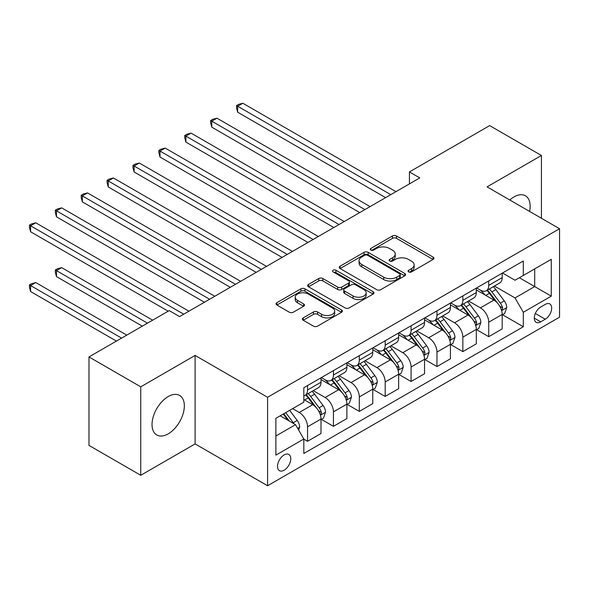 <?xml version="1.0" encoding="UTF-8"?>
<svg xmlns="http://www.w3.org/2000/svg" width="589" height="589" viewBox="0 0 589 589"><rect width="100%" height="100%" fill="white"/><g stroke="black" fill="none" stroke-linecap="round" stroke-linejoin="round"><path stroke-width="0.88" d="M408.656 271.912A2.01 1.163 0 0 0 411.497 271.912L433.092 259.44A2.871 1.657 0 0 0 433.938 258.269A2.871 1.657 0 0 0 433.092 257.091L396.507 235.968A2.871 1.657 0 0 0 392.443 235.968L370.849 248.44A2.01 1.163 0 0 0 370.26 249.257A2.01 1.163 0 0 0 370.849 250.082A2.01 1.163 0 0 0 373.691 250.082L376.489 248.47A9.196 5.308 0 0 1 389.498 248.47L392.546 250.229A9.196 5.308 0 0 1 395.241 253.984A9.196 5.308 0 0 1 392.546 257.739L389.749 259.351A2.01 1.163 0 0 0 389.16 260.176A2.01 1.163 0 0 0 389.749 260.993A2.01 1.163 0 0 0 392.598 260.993L395.388 259.381A9.196 5.308 0 0 1 408.398 259.381L411.446 261.141A9.196 5.308 0 0 1 414.141 264.895A9.196 5.308 0 0 1 411.446 268.65L408.656 270.263A2.01 1.163 0 0 0 408.067 271.087A2.01 1.163 0 0 0 408.656 271.912L408.656 270.263M168.189 433.865A22.838 13.186 120 0 0 183.113 413.736A22.838 13.186 120 0 0 179.608 395.433A22.838 13.186 120 0 0 168.189 396.566A22.838 13.186 120 0 0 153.265 416.695A22.838 13.186 120 0 0 156.77 434.999A22.838 13.186 120 0 0 168.189 433.865M529.592 211.422A22.838 13.186 120 0 0 525.417 195.784A22.838 13.186 120 0 0 513.998 196.917A22.838 13.186 120 0 0 509.787 199.988M284.148 470.213A9.372 5.411 120 0 0 290.267 461.953A9.372 5.411 120 0 0 288.831 454.443A9.372 5.411 120 0 0 284.148 454.907A9.372 5.411 120 0 0 278.023 463.168A9.372 5.411 120 0 0 279.458 470.677A9.372 5.411 120 0 0 284.148 470.213M303.217 317.883A2.871 1.657 0 0 0 302.378 319.054A2.871 1.657 0 0 0 303.217 320.225L313.481 326.151A2.871 1.657 0 0 0 317.545 326.151L341.532 312.303A2.871 1.657 0 0 0 342.371 311.132A2.871 1.657 0 0 0 341.532 309.961L304.947 288.838A2.871 1.657 0 0 0 300.876 288.838L276.896 302.68A2.871 1.657 0 0 0 276.05 303.858A2.871 1.657 0 0 0 276.896 305.028L289.295 312.192A2.871 1.657 0 0 0 293.359 312.192L303.622 306.265A2.871 1.657 0 0 0 304.461 305.087A2.871 1.657 0 0 0 303.622 303.917L297.474 300.368A7.686 4.44 0 0 1 295.222 297.224A7.686 4.44 0 0 1 299.97 293.123A7.686 4.44 0 0 1 308.349 294.088L332.432 307.995A7.686 4.44 0 0 1 334.685 311.132A7.686 4.44 0 0 1 329.943 315.233A7.686 4.44 0 0 1 321.557 314.268L317.545 311.956A2.871 1.657 0 0 0 313.481 311.956L303.217 317.883L303.217 320.225M195.106 355.439L140.749 386.826L88.983 356.934L88.983 445.402L140.749 475.294L195.106 443.907L267.583 485.756L267.583 397.281L195.106 355.439L195.106 443.907M541.431 218.254L541.431 155.489L487.074 186.875L559.55 228.716L267.583 397.281M541.431 155.489L489.665 125.604L409.421 171.929L409.421 183.886M88.983 356.934L169.22 310.609L179.579 316.587L419.78 177.907L409.421 171.929M376.695 289.655A2.871 1.657 0 0 0 380.759 289.655L404.739 275.814A2.871 1.657 0 0 0 405.585 274.636A2.871 1.657 0 0 0 404.739 273.465L368.154 252.342A2.871 1.657 0 0 0 364.09 252.342L340.103 266.191A2.871 1.657 0 0 0 339.264 267.362A2.871 1.657 0 0 0 340.103 268.532L376.695 289.655M333.897 272.346A2.01 1.163 0 0 1 335.944 272.626L335.944 270.233L373.139 291.71A2.871 1.657 0 0 1 373.978 292.888A2.871 1.657 0 0 1 373.139 294.058L349.152 307.907A2.871 1.657 0 0 1 345.088 307.907L308.503 286.784L308.503 284.435A2.871 1.657 0 0 0 307.657 285.606A2.871 1.657 0 0 0 308.503 286.784M308.503 284.435L318.767 278.509A2.871 1.657 0 0 1 322.831 278.509L337.666 287.079A2.871 1.657 0 0 0 341.73 287.079L348.541 283.147A2.871 1.657 0 0 0 349.38 281.969A2.871 1.657 0 0 0 348.541 280.798L333.094 271.882A2.01 1.163 0 0 1 332.505 271.058A2.01 1.163 0 0 1 333.749 269.983A2.01 1.163 0 0 1 335.944 270.233M545.259 304.395L540.709 307.024A9.078 5.242 120 0 0 534.775 315.019A9.078 5.242 120 0 0 536.167 322.301A9.078 5.242 120 0 0 540.709 321.844L545.259 319.216A9.078 5.242 120 0 0 551.194 311.22A9.078 5.242 120 0 0 549.802 303.946A9.078 5.242 120 0 0 545.259 304.395M267.583 485.756L559.55 317.184L559.55 228.716M502.505 273.009L515.029 280.246L523.312 275.461L523.312 260.993L303.821 387.717L303.821 402.184L275.866 418.323L275.866 455.15L303.821 439.004L303.821 453.471L523.312 326.748L523.312 312.28L515.029 297.938L494.443 286.048M523.312 275.461L551.267 259.322L551.267 296.142L523.312 312.28M140.749 386.826L140.749 475.294M519.38 277.736L534.702 286.578L534.702 268.886L551.267 259.322M515.029 297.938L534.702 286.578L551.267 296.142M275.866 436.022L295.538 424.662L280.209 415.812M303.821 439.129L307.546 441.279L307.546 426.811A11.714 6.766 -120 0 0 299.264 412.469L292.637 408.641M307.546 441.279L321.005 433.511L321.005 419.044A11.714 6.766 -120 0 0 312.722 404.695L303.821 399.556M321.314 419.339L333.433 426.333L333.433 411.873A11.714 6.766 -120 0 0 325.15 397.523L313.252 390.654M333.433 426.333L346.892 418.565L346.892 404.098A11.714 6.766 -120 0 0 338.609 389.749L321.005 379.588M347.201 404.4L359.312 411.394L359.312 396.927A11.714 6.766 -120 0 0 351.029 382.578L339.139 375.716M359.312 411.394L372.771 403.62L372.771 389.152A11.714 6.766 -120 0 0 364.488 374.81L346.892 364.65M373.08 389.454L385.199 396.449L385.199 381.981A11.714 6.766 -120 0 0 376.916 367.632L365.018 360.77M385.199 396.449L398.657 388.674L398.657 374.214A11.714 6.766 -120 0 0 390.374 359.864L372.771 349.704M398.967 374.508L411.078 381.503L411.078 367.035A11.714 6.766 -120 0 0 402.795 352.693L390.905 345.824M411.078 381.503L424.544 373.735L424.544 359.268A11.714 6.766 -120 0 0 416.261 344.918L398.657 334.758M424.853 359.562L436.964 366.557L436.964 352.097A11.714 6.766 -120 0 0 428.682 337.747L416.791 330.878M436.964 366.557L450.423 358.789L450.423 344.322A11.714 6.766 -120 0 0 442.14 329.98L424.544 319.812M450.732 344.624L462.851 351.618L462.851 337.151A11.714 6.766 -120 0 0 454.568 322.801L442.67 315.94M462.851 351.618L476.31 343.843L476.31 329.376A11.714 6.766 -120 0 0 468.027 315.034L450.423 304.874M476.619 329.678L488.73 336.672L488.73 322.205A11.714 6.766 -120 0 0 480.447 307.863L468.557 300.994M488.73 336.672L502.189 328.898L502.189 314.438A11.714 6.766 -120 0 0 493.906 300.088L476.31 289.928M476.619 287.955L480.447 290.163A11.714 6.766 -120 0 0 486.308 290.745A11.714 6.766 -120 0 0 488.73 285.385L488.73 280.96M450.732 302.901L454.568 305.109A11.714 6.766 -120 0 0 460.421 305.691A11.714 6.766 -120 0 0 462.851 300.331L462.851 295.906M424.853 317.839L428.682 320.055A11.714 6.766 -120 0 0 434.535 320.637A11.714 6.766 -120 0 0 436.964 315.27L436.964 310.845M398.967 332.785L402.795 335.001A11.714 6.766 -120 0 0 408.656 335.575A11.714 6.766 -120 0 0 411.078 330.215L411.078 325.791M373.08 347.731L376.916 349.94A11.714 6.766 -120 0 0 382.769 350.521A11.714 6.766 -120 0 0 385.199 345.161L385.199 340.736M347.201 362.677L351.029 364.885A11.714 6.766 -120 0 0 356.89 365.467A11.714 6.766 -120 0 0 359.312 360.1L359.312 355.682M321.314 377.615L325.15 379.831A11.714 6.766 -120 0 0 331.003 380.413A11.714 6.766 -120 0 0 333.433 375.046L333.433 370.621M502.505 314.732L523.312 326.748M486.308 290.745L499.766 282.978A11.714 6.766 -120 0 0 502.189 277.61L502.189 273.193M460.421 305.691L473.88 297.916A11.714 6.766 -120 0 0 476.31 292.556L476.31 288.131M434.535 320.637L448.001 312.862A11.714 6.766 -120 0 0 450.423 307.502L450.423 303.077M408.656 335.575L422.114 327.808A11.714 6.766 -120 0 0 424.544 322.448L424.544 318.023M382.769 350.521L396.228 342.754A11.714 6.766 -120 0 0 398.657 337.387L398.657 332.962M356.89 365.467L370.348 357.692A11.714 6.766 -120 0 0 372.771 352.332L372.771 347.908M331.003 380.413L344.462 372.638A11.714 6.766 -120 0 0 346.892 367.278L346.892 362.853M303.821 395.83A11.714 6.766 -120 0 0 305.117 395.352L318.575 387.584A11.714 6.766 -120 0 0 321.005 382.217L321.005 377.799M305.117 395.352A11.714 6.766 -120 0 0 307.546 389.992L307.546 385.567M295.538 424.662L303.821 439.004M409.458 272.192L411.446 271.043A9.196 5.308 0 0 0 414.141 267.288L414.141 264.895M395.241 253.984L395.241 256.377A9.196 5.308 0 0 1 392.546 260.132L390.559 261.28M433.055 259.462L396.507 238.361A2.871 1.657 0 0 0 392.443 238.361L371.652 250.369M404.702 275.836L368.154 254.735A2.871 1.657 0 0 0 364.09 254.735L340.147 268.555M399.659 275.461A2.01 1.163 0 0 0 400.248 274.636A2.01 1.163 0 0 0 399.659 273.819L367.543 255.273A2.01 1.163 0 0 0 364.701 255.273L361.756 256.973A9.196 5.308 0 0 0 359.062 260.728A9.196 5.308 0 0 0 361.756 264.483L383.704 277.161A9.196 5.308 0 0 0 396.714 277.161L399.659 275.461L399.659 277.853A2.01 1.163 0 0 0 400.248 277.029L400.248 274.636M359.062 260.728L359.062 263.121A9.196 5.308 0 0 0 361.756 266.876L361.756 264.483M399.659 277.853L396.714 279.554A9.196 5.308 0 0 1 383.704 279.554L361.756 266.876M308.54 286.806L318.767 280.901L318.767 278.509M349.38 281.969L349.38 284.362A2.871 1.657 0 0 1 348.541 285.532L341.73 289.464A2.871 1.657 0 0 1 337.666 289.464L322.831 280.901A2.871 1.657 0 0 0 318.767 280.901M335.944 272.626L373.095 294.08M353.061 295.965A7.686 4.44 0 0 0 361.447 296.93A7.686 4.44 0 0 0 366.189 292.829A7.686 4.44 0 0 0 363.936 289.685L355.454 284.789A2.871 1.657 0 0 0 351.39 284.789L344.58 288.72A2.871 1.657 0 0 0 343.733 289.891A2.871 1.657 0 0 0 344.58 291.069L353.061 295.965L353.061 298.358A7.686 4.44 0 0 0 361.447 299.315A7.686 4.44 0 0 0 366.189 295.214L366.189 292.829M343.733 289.891L343.733 292.284A2.871 1.657 0 0 0 344.58 293.455L344.58 291.069M353.061 298.358L344.58 293.455M334.685 311.132L334.685 313.525A7.686 4.44 0 0 1 329.943 317.626A7.686 4.44 0 0 1 321.557 316.661L317.545 314.342A2.871 1.657 0 0 0 313.481 314.342L303.254 320.247M295.222 297.224L295.222 299.617A7.686 4.44 0 0 0 297.474 302.753L297.474 300.368M303.585 306.287L297.474 302.753M341.495 312.325L304.947 291.224A2.871 1.657 0 0 0 300.876 291.224L276.933 305.05M502.189 314.916L504.677 313.481L506.746 307.502A7.76 4.484 -120 0 0 504.272 300.891L495.805 289.597A22.404 12.936 -120 0 0 493.361 286.674M484.953 294.92A22.404 12.936 -120 0 0 480.366 290.119M501.482 310.16L502.388 309.188L502.557 307.833A7.76 4.484 -120 0 0 500.333 303.166L491.874 291.872A22.404 12.936 -120 0 0 489.43 288.941M487.346 290.149A18.598 10.735 60 0 1 490.401 293.616L497.558 303.173M237.661 171.988L333.845 227.523L185.888 142.104L185.888 136.125L191.072 133.136L344.197 221.545M486.948 290.377A22.404 12.936 60 0 1 489.393 293.307L495.018 300.81M390.787 194.642L237.661 106.234L242.837 103.244L395.963 191.653M385.611 197.632L237.661 112.212L237.661 106.234L236.52 105.578L238.589 104.386L242.837 103.244M237.661 112.212L236.52 107.971L236.52 105.578M476.31 329.855L478.791 328.426L480.86 322.448A7.76 4.484 -120 0 0 478.386 315.837L469.926 304.542A22.404 12.936 -120 0 0 467.482 301.612M459.067 309.858A22.404 12.936 -120 0 0 454.48 305.058M475.603 325.106L476.501 324.127L476.67 322.772A7.76 4.484 -120 0 0 474.454 318.112L465.987 306.817A22.404 12.936 -120 0 0 463.543 303.887M461.459 305.087A18.598 10.735 60 0 1 464.515 308.562L471.671 318.119M211.775 186.934L307.959 242.462L160.009 157.049L160.009 151.071L165.185 148.082L318.31 236.491M461.062 305.323A22.404 12.936 60 0 1 463.506 308.246L469.131 315.756M450.423 344.801L452.912 343.365L454.98 337.387A7.76 4.484 -120 0 0 452.499 330.782L444.04 319.488A22.404 12.936 -120 0 0 441.595 316.558M433.18 324.804A22.404 12.936 -120 0 0 428.593 320.004M449.716 340.052L450.622 339.073L450.791 337.718A7.76 4.484 -120 0 0 448.568 333.05L440.108 321.756A22.404 12.936 -120 0 0 437.664 318.833M435.58 320.033A18.598 10.735 60 0 1 438.628 323.501L445.792 333.065M185.888 201.88L282.072 257.408L134.123 171.988L134.123 166.01L139.298 163.02L292.431 251.429M435.175 320.261A22.404 12.936 60 0 1 437.62 323.192L443.245 330.701M424.544 359.746L427.025 358.311L429.094 352.332A7.76 4.484 -120 0 0 426.62 345.721L418.161 334.427A22.404 12.936 -120 0 0 415.716 331.504M407.301 339.75A22.404 12.936 -120 0 0 402.714 334.95M423.83 354.99L424.735 354.018L424.905 352.664A7.76 4.484 -120 0 0 422.681 347.996L414.222 336.702A22.404 12.936 -120 0 0 411.777 333.772M409.694 334.979A18.598 10.735 60 0 1 412.749 338.447L419.905 348.003M160.009 216.826L256.193 272.354L108.243 186.934L108.243 180.956L113.419 177.966L266.545 266.375M409.296 335.207A22.404 12.936 60 0 1 411.74 338.138L417.365 345.647M364.9 209.588L211.775 121.179L216.951 118.19L370.083 206.599M359.724 212.577L211.775 127.158L211.775 121.179L210.634 120.524L212.71 119.324L216.951 118.19M211.775 127.158L210.634 122.917L210.634 120.524M339.021 224.534L184.755 135.47L186.823 134.27L191.072 133.136M185.888 142.104L184.755 137.855L184.755 135.47M313.134 239.473L158.868 150.409L160.937 149.216L165.185 148.082M160.009 157.049L158.868 152.801L158.868 150.409M398.657 374.692L401.138 373.257L403.207 367.278A7.76 4.484 -120 0 0 400.734 360.667L392.274 349.373A22.404 12.936 -120 0 0 389.83 346.45M381.414 354.696A22.404 12.936 -120 0 0 376.827 349.895M397.95 369.936L398.849 368.964L399.018 367.61A7.76 4.484 -120 0 0 396.802 362.942L388.342 351.648A22.404 12.936 -120 0 0 385.898 348.717M383.807 349.925A18.598 10.735 60 0 1 386.863 353.393L394.026 362.949M134.123 231.764L230.306 287.299L82.357 201.88L82.357 195.901L87.533 192.912L240.658 281.321M383.41 350.153A22.404 12.936 60 0 1 385.854 353.083L391.479 360.586M287.255 254.419L132.981 165.354L135.058 164.162L139.298 163.02M134.123 171.988L132.981 167.747L132.981 165.354M372.771 389.631L375.259 388.195L377.328 382.217A7.76 4.484 -120 0 0 374.854 375.613L366.387 364.319A22.404 12.936 -120 0 0 363.943 361.388M355.528 369.634A22.404 12.936 -120 0 0 350.948 364.834M372.064 384.882L372.97 383.903L373.139 382.548A7.76 4.484 -120 0 0 370.915 377.88L362.456 366.586A22.404 12.936 -120 0 0 360.012 363.663M357.928 364.863A18.598 10.735 60 0 1 360.976 368.339L368.14 377.895M108.243 246.71L204.42 302.238L56.47 216.818L56.47 210.847L61.646 207.858L214.779 296.26M357.523 365.099A22.404 12.936 60 0 1 359.967 368.022L365.592 375.532M261.369 269.364L107.102 180.3L109.171 179.1L113.419 177.966M108.243 186.934L107.102 182.693L107.102 180.3M346.892 404.577L349.373 403.141L351.442 397.163A7.76 4.484 -120 0 0 348.968 390.559L340.508 379.264A22.404 12.936 -120 0 0 338.064 376.334M329.649 384.58A22.404 12.936 -120 0 0 325.062 379.78M346.185 399.821L347.083 398.849L347.252 397.494A7.76 4.484 -120 0 0 345.036 392.826L336.569 381.532A22.404 12.936 -120 0 0 334.125 378.609M332.041 379.809A18.598 10.735 60 0 1 335.097 383.277L342.253 392.841M82.357 261.656L168.189 311.206L30.591 231.764L30.591 225.786L35.767 222.797L188.892 311.206M331.644 380.038A22.404 12.936 60 0 1 334.088 382.968L339.713 390.478M235.482 284.31L81.216 195.239L83.292 194.046M82.357 201.88L81.216 197.632L81.216 195.239M87.533 192.912L83.285 194.046M321.005 419.523L323.494 418.087L325.562 412.109A7.76 4.484 -120 0 0 323.081 405.497L314.622 394.203A22.404 12.936 -120 0 0 312.177 391.28M320.298 414.766L321.204 413.795L321.373 412.44A7.76 4.484 -120 0 0 319.15 407.772L310.69 396.478A22.404 12.936 -120 0 0 308.246 393.548M306.162 394.755A18.598 10.735 60 0 1 309.21 398.223L316.374 407.779M152.654 320.173L61.646 267.634L56.47 270.623L56.47 276.594L142.302 326.151M305.757 394.983A22.404 12.936 60 0 1 308.202 397.914L313.827 405.423M56.47 276.594L55.337 272.354L55.337 269.961L147.478 323.162M55.337 269.961L57.405 268.768L61.646 267.634M209.603 299.249L55.337 210.185L57.405 208.992L61.646 207.858M56.47 216.818L55.337 212.577L55.337 210.185M298.645 430.044L299.676 427.054A7.76 4.484 -120 0 0 297.202 420.443L289.648 410.364M126.775 335.119L35.767 282.573L30.591 285.562L30.591 291.54L116.416 341.097M293.97 423.756A7.76 4.484 -120 0 0 293.263 422.718L285.717 412.639M283.773 413.758L289.199 421.002M283.228 414.074L287.83 420.215M30.591 291.54L29.45 287.299L29.45 284.907L121.599 338.108M29.45 284.907L31.519 283.714L35.767 282.573M183.716 314.195L29.45 225.131L31.519 223.938L35.767 222.797M30.591 231.764L29.45 227.523L29.45 225.131M299.264 412.469L312.722 404.695M325.15 397.523L338.609 389.749M351.029 382.578L364.488 374.81M376.916 367.632L390.374 359.864M402.795 352.693L416.261 344.918M428.682 337.747L442.14 329.98M454.568 322.801L468.027 315.034M480.447 307.863L493.906 300.088M488.73 285.385L502.189 277.61M488.73 322.205L502.189 314.438M462.851 337.151L476.31 329.376M462.851 300.331L476.31 292.556M436.964 352.097L450.423 344.322M436.964 315.27L450.423 307.502M411.078 367.035L424.544 359.268M411.078 330.215L424.544 322.448M385.199 381.981L398.657 374.214M385.199 345.161L398.657 337.387M359.312 396.927L372.771 389.152M359.312 360.1L372.771 352.332M333.433 411.873L346.892 404.098M333.433 375.046L346.892 367.278M307.546 426.811L321.005 419.044M307.546 389.992L321.005 382.217M535.335 313.488L545.259 319.216M534.289 318.141L540.709 321.844M411.446 271.043L411.446 268.65M389.749 260.993L389.749 259.351M392.546 260.132L392.546 257.739M370.849 250.082L370.849 248.44M392.443 238.361L392.443 235.968M396.507 238.361L396.507 235.968M433.092 259.44L433.092 257.091M340.103 268.532L340.103 266.191M364.09 254.735L364.09 252.342M368.154 254.735L368.154 252.342M404.739 275.814L404.739 273.465M383.704 279.554L383.704 277.161M396.714 279.554L396.714 277.161M322.831 280.901L322.831 278.509M337.666 289.464L337.666 287.079M341.73 289.464L341.73 287.079M348.541 285.532L348.541 283.147M373.139 294.058L373.139 291.71M313.481 314.342L313.481 311.956M317.545 314.342L317.545 311.956M321.557 316.661L321.557 314.268M303.622 306.265L303.622 303.917M276.896 305.028L276.896 302.68M300.876 291.224L300.876 288.838M304.947 291.224L304.947 288.838M341.532 312.303L341.532 309.961M501.614 310.587L506.695 307.649M491.874 291.872L495.805 289.597M485.77 295.391L489.393 293.307M500.333 303.166L504.272 300.891M499.722 306.192L502.557 307.833M475.728 325.533L480.808 322.595M465.987 306.817L469.926 304.542M459.891 310.337L463.506 308.246M474.454 318.112L478.386 315.837M473.836 321.138L476.67 322.772M449.841 340.471L454.929 337.541M440.108 321.756L444.04 319.488M434.005 325.283L437.62 323.192M448.568 333.05L452.499 330.782M447.957 336.083L450.791 337.718M423.962 355.417L429.042 352.48M414.222 336.702L418.161 334.427M408.125 340.221L411.74 338.138M422.681 347.996L426.62 345.721M422.07 351.029L424.905 352.664M398.076 370.363L403.163 367.426M388.342 351.648L392.274 349.373M382.239 355.167L385.854 353.083M396.802 362.942L400.734 360.667M396.183 365.968L399.018 367.61M372.196 385.302L377.277 382.371M362.456 366.586L366.387 364.319M356.352 370.113L359.967 368.022M370.915 377.88L374.854 375.613M370.304 380.914L373.139 382.548M346.31 400.248L351.39 397.317M336.569 381.532L340.508 379.264M330.473 385.059L334.088 382.968M345.036 392.826L348.968 390.559M344.418 395.86L347.252 397.494M320.423 415.193L325.511 412.256M310.69 396.478L314.622 394.203M304.587 399.997L308.202 397.914M319.15 407.772L323.081 405.497M318.531 410.798L321.373 412.44M297.659 428.336L299.624 427.202M293.263 422.718L297.202 420.443"/></g></svg>
